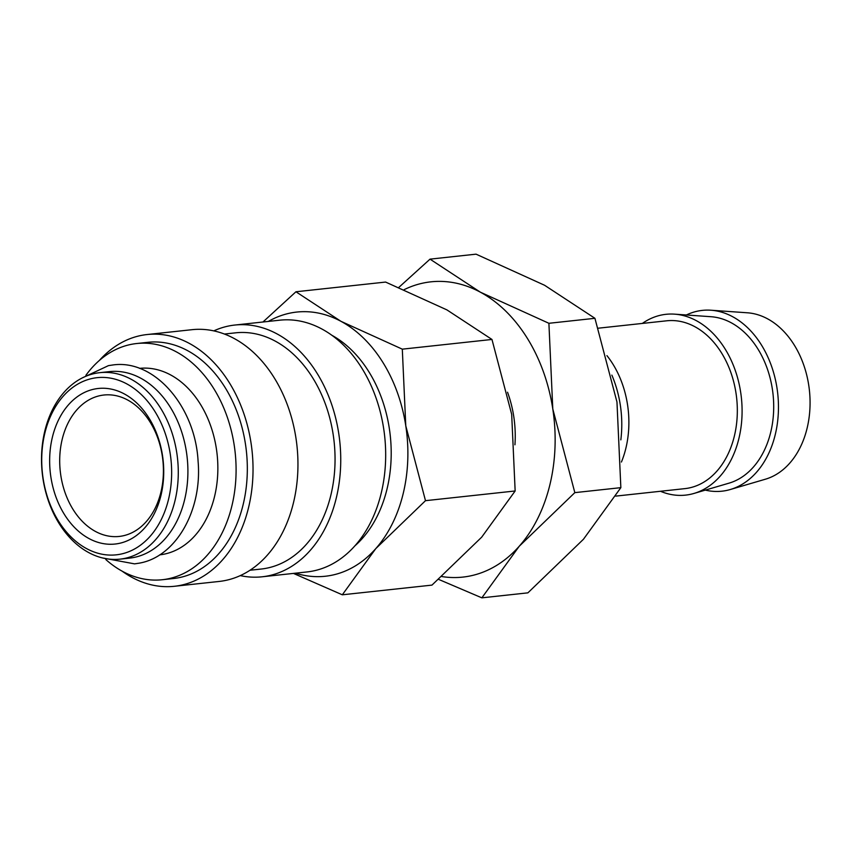 <?xml version="1.0" encoding="UTF-8"?>
<svg xmlns="http://www.w3.org/2000/svg" width="852" height="852" viewBox="0 0 852 852"><rect width="100%" height="100%" fill="white"/><g stroke="black" fill="none" stroke-linecap="round" stroke-linejoin="round"><path stroke-width="1.28" d="M119.983 559.146L129.611 558.113A93.784 68.032 -96.2 0 0 133.7 557.496A93.784 68.032 -96.2 0 0 186.822 454.723A93.784 68.032 -96.2 0 0 109.439 371.621L99.812 372.665A93.784 68.032 83.8 0 1 177.195 455.767A93.784 68.032 83.8 0 1 124.072 558.529A93.784 68.032 83.8 0 1 119.983 559.146A93.784 68.032 83.8 0 1 42.6 476.055A93.784 68.032 83.8 0 1 95.722 373.282A93.784 68.032 83.8 0 1 99.812 372.665M331.992 335.347A118.79 86.169 83.8 0 1 390.259 435.596A118.79 86.169 83.8 0 1 354.762 545.972M213.799 330.874A126.607 91.835 83.8 0 1 229.294 325.879A126.607 91.835 83.8 0 1 234.811 325.049A126.607 91.835 83.8 0 1 339.277 437.236A126.607 91.835 83.8 0 1 267.56 575.973A126.607 91.835 83.8 0 1 262.043 576.804A126.607 91.835 83.8 0 1 240.264 575.611M234.811 325.049L279.744 320.192A126.607 91.835 83.8 0 1 384.209 432.379A126.607 91.835 83.8 0 1 312.492 571.117A126.607 91.835 83.8 0 1 306.965 571.948L262.043 576.804M224.449 334.037L235.653 332.823A118.79 86.169 83.8 0 1 333.675 438.077A118.79 86.169 83.8 0 1 266.378 568.252A118.79 86.169 83.8 0 1 261.202 569.04L249.998 570.244M99.301 360.513A126.607 91.835 83.8 0 1 141.57 335.368A126.607 91.835 83.8 0 1 147.098 334.538A126.607 91.835 83.8 0 1 251.564 446.714A126.607 91.835 83.8 0 1 179.847 585.462A126.607 91.835 83.8 0 1 174.319 586.293A126.607 91.835 83.8 0 1 122.081 571.128M147.098 334.538L192.03 329.681A126.607 91.835 83.8 0 1 296.485 441.858A126.607 91.835 83.8 0 1 224.768 580.595A126.607 91.835 83.8 0 1 219.252 581.437L174.319 586.293M85.892 375.317A118.79 86.169 83.8 0 1 131.528 344.304A118.79 86.169 83.8 0 1 136.703 343.526A118.79 86.169 83.8 0 1 234.715 448.78A118.79 86.169 83.8 0 1 167.429 578.955A118.79 86.169 83.8 0 1 162.253 579.733A118.79 86.169 83.8 0 1 105.818 559.54M136.703 343.526L147.939 342.312A118.79 86.169 83.8 0 1 245.951 447.566A118.79 86.169 83.8 0 1 178.664 577.741A118.79 86.169 83.8 0 1 173.478 578.519L162.253 579.733M139.504 368.373A93.784 68.032 83.8 0 1 216.781 451.56A93.784 68.032 83.8 0 1 163.648 554.258A93.784 68.032 83.8 0 1 159.675 554.854M93.219 378.256A89.098 64.624 83.8 0 1 170.24 453.935A89.098 64.624 83.8 0 1 120.153 554.247A89.098 64.624 83.8 0 1 43.133 478.568A89.098 64.624 83.8 0 1 93.219 378.256M686.371 314.984A90.93 65.955 83.8 0 1 698.416 310.98A90.93 65.955 83.8 0 1 710.951 310.224A90.93 65.955 83.8 0 1 777.738 393.688A90.93 65.955 83.8 0 1 730.334 489.506A90.93 65.955 83.8 0 1 725.904 490.592A90.93 65.955 83.8 0 1 705.318 490.113M710.951 310.224L747.406 312.79A84.412 61.227 83.8 0 1 809.4 390.269A84.412 61.227 83.8 0 1 765.405 479.207L730.334 489.506M642.323 323.44A90.93 65.955 83.8 0 1 662.047 314.91A90.93 65.955 83.8 0 1 674.582 314.154A90.93 65.955 83.8 0 1 741.368 397.628A90.93 65.955 83.8 0 1 693.965 493.446A90.93 65.955 83.8 0 1 689.534 494.522A90.93 65.955 83.8 0 1 660.47 491.274M674.582 314.154L711.037 316.72A84.412 61.227 83.8 0 1 773.03 394.199A84.412 61.227 83.8 0 1 729.035 483.148L693.965 493.446M598.402 328.18L666.711 320.799A84.412 61.227 83.8 0 1 736.352 395.584A84.412 61.227 83.8 0 1 688.544 488.079A84.412 61.227 83.8 0 1 684.859 488.633L615.762 496.109M606.922 355.614A85.328 61.887 83.8 0 1 621.428 462.029M611.853 375.104A93.784 68.032 83.8 0 1 620.831 439.877M268.348 321.428A132.859 96.372 83.8 0 1 290.926 312.94A132.859 96.372 83.8 0 1 341.002 321.342L295.942 291.767L385.605 282.065L446.906 309.883L491.966 339.458L511.679 414.338L515.151 490.976L481.689 537.165L431.975 585.111L342.312 594.803L375.785 548.613A132.859 96.372 83.8 0 1 331.087 575.377A132.859 96.372 83.8 0 1 295.569 573.183M100.802 395.488A71.121 51.589 83.8 0 1 103.912 395.019A71.121 51.589 83.8 0 1 162.594 458.035A71.121 51.589 83.8 0 1 122.305 535.972A71.121 51.589 83.8 0 1 119.205 536.44A71.121 51.589 83.8 0 1 60.524 473.424A71.121 51.589 83.8 0 1 100.802 395.488M94.86 388.991A78.235 56.743 83.8 0 1 162.487 455.437A78.235 56.743 83.8 0 1 118.513 543.523A78.235 56.743 83.8 0 1 50.886 477.067A78.235 56.743 83.8 0 1 94.86 388.991M293.45 573.407L342.312 594.803M375.785 548.613L425.489 500.678L405.776 425.798A132.859 96.372 83.8 0 1 375.785 548.613M405.776 425.798L402.304 349.16L341.002 321.342A132.859 96.372 83.8 0 1 405.776 425.798M295.942 291.767L262.959 322.003M425.489 500.678L515.151 490.976M402.304 349.16L491.966 339.458M404.157 289.648A148.493 107.714 83.8 0 1 424.424 282.811A148.493 107.714 83.8 0 1 480.39 292.193L430.026 259.146L476.055 254.162L544.577 285.26L594.93 318.307L616.965 402.006L620.852 487.653L583.439 539.273L527.889 592.854L481.849 597.838L519.262 546.217A148.493 107.714 83.8 0 1 469.303 576.122A148.493 107.714 83.8 0 1 441.783 576.548M438.588 579.371L481.849 597.838M519.262 546.217L574.823 492.637L552.788 408.939A148.493 107.714 83.8 0 1 519.262 546.217M552.788 408.939L548.901 323.291L480.39 292.193A148.493 107.714 83.8 0 1 552.788 408.939M430.026 259.146L398.811 287.412M507.536 392.218A93.784 68.032 83.8 0 1 514.938 444.797M574.823 492.637L620.852 487.653M548.901 323.291L594.93 318.307M82.623 377.755L108.438 365.636L113.05 364.944C154.478 359.139 195.289 406.596 198.09 461.315C202.361 510.188 176.034 556.963 139.164 563.172L134.563 563.864L102.091 557.858"/></g></svg>
